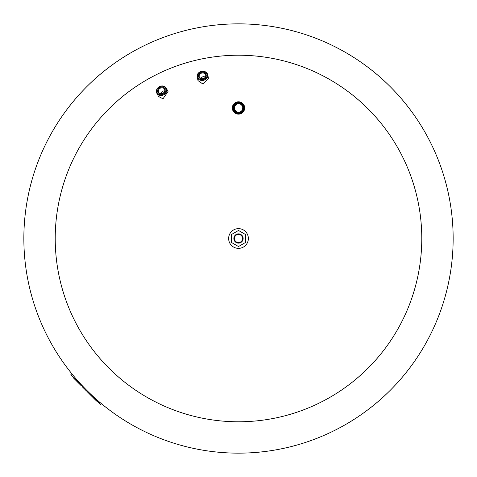 <?xml version="1.0" encoding="UTF-8"?>
<svg xmlns="http://www.w3.org/2000/svg" width="477" height="477" viewBox="0 0 477 477"><rect width="100%" height="100%" fill="white"/><g stroke="black" fill="none" stroke-linecap="round" stroke-linejoin="round"><path stroke-width="0.72" d="M238.5 453.15A214.65 214.65 0 0 0 453.15 238.5A214.65 214.65 0 0 0 238.5 23.85A214.65 214.65 0 0 1 453.15 238.5A214.65 214.65 0 0 1 238.5 453.15A214.65 214.65 0 0 1 23.85 238.5A214.65 214.65 0 0 1 238.5 23.85A214.65 214.65 0 0 1 453.15 238.5M238.5 112.304A4.335 4.335 0 0 1 234.165 107.969A4.335 4.335 0 0 1 238.5 103.634A4.335 4.335 0 0 1 242.835 107.969A4.335 4.335 0 0 1 238.5 112.304L236.854 111.982L234.499 109.644L234.499 106.293L236.854 103.956M238.5 103.634L240.146 103.956L241.517 104.857L242.757 107.128L242.501 109.644L241.517 111.081L240.146 111.982M238.5 112.888A4.919 4.919 0 0 0 243.419 107.969A4.919 4.919 0 0 0 238.5 103.056A4.919 4.919 0 0 0 233.581 107.969A4.919 4.919 0 0 0 238.5 112.888M240.843 102.251L238.5 101.792L232.323 107.969L238.5 114.146A6.177 6.177 0 0 0 244.677 107.969A6.177 6.177 0 0 0 238.5 101.792A6.177 6.177 0 0 0 232.323 107.969A6.177 6.177 0 0 0 238.5 114.146L240.843 113.687M241.905 113.127L242.805 112.405M238.5 113.568A5.599 5.599 0 0 1 232.901 107.969A5.599 5.599 0 0 1 238.5 102.37A5.599 5.599 0 0 1 244.099 107.969A5.599 5.599 0 0 1 238.5 113.568M161.763 87.774A3.321 2.85 152.5 0 1 164.517 89.187A3.321 2.85 152.5 0 1 161.381 93.671A3.321 2.85 152.5 0 1 158.626 92.258A3.321 2.85 152.5 0 1 161.763 87.774M160.117 93.504L163.414 90.946L164.684 91.131M161.208 93.921A3.899 3.351 -27.5 0 0 165.215 90.231A3.899 3.351 -27.5 0 0 161.661 86.993A3.899 3.351 -27.5 0 0 157.654 90.684A3.899 3.351 -27.5 0 0 161.208 93.921M161.262 95.489A5.366 4.609 -27.5 0 0 166.33 88.245A5.366 4.609 -27.5 0 0 161.882 85.955A5.366 4.609 -27.5 0 0 156.814 93.2A5.366 4.609 -27.5 0 0 161.262 95.489M156.814 93.2L158.501 96.449L163.003 98.84L168.023 91.489L166.33 88.245M161.154 94.714A4.788 4.108 152.5 0 1 156.79 90.737A4.788 4.108 152.5 0 1 161.709 86.206A4.788 4.108 152.5 0 1 166.074 90.183A4.788 4.108 152.5 0 1 161.154 94.714M202.54 72.975A3.321 2.85 167.5 0 1 205.682 75.127A3.321 2.85 167.5 0 1 202.343 78.717A3.321 2.85 167.5 0 1 199.201 76.564A3.321 2.85 167.5 0 1 202.54 72.975M200.316 78.162L203.315 76.463L205.343 77.047M202.26 78.932A3.899 3.351 -12.5 0 0 206.249 75.438A3.899 3.351 -12.5 0 0 202.492 72.182A3.899 3.351 -12.5 0 0 198.504 75.676A3.899 3.351 -12.5 0 0 202.26 78.932M202.278 80.488A5.366 4.609 -12.5 0 0 207.68 74.686A5.366 4.609 -12.5 0 0 202.6 71.204A5.366 4.609 -12.5 0 0 197.204 77.006A5.366 4.609 -12.5 0 0 202.278 80.488M197.204 77.006L197.997 80.583L203.101 84.185L208.473 78.258L207.68 74.686M202.236 79.695A4.788 4.108 167.5 0 1 197.621 75.7A4.788 4.108 167.5 0 1 202.522 71.413A4.788 4.108 167.5 0 1 207.131 75.414A4.788 4.108 167.5 0 1 202.236 79.695M238.5 55.219A183.281 183.281 0 0 1 421.781 238.5A183.281 183.281 0 0 1 238.5 421.781A183.281 183.281 0 0 1 55.219 238.5A183.281 183.281 0 0 1 238.5 55.219M76.409 380.258L76.087 380.58L73.822 378.321L74.15 377.993M75.736 379.585L75.414 379.907M84.447 388.296L84.125 388.624L84.447 388.296L84.125 388.624L82.187 386.68L82.509 386.358L82.199 386.692M85.139 388.988L84.817 389.31L86.528 391.027L86.856 390.699M96.944 400.793L96.622 401.115L95.328 399.821L95.65 399.499M93.069 396.918L92.747 397.24L95.328 399.821M94.363 398.212L94.041 398.533M92.425 396.274L92.097 396.596L86.915 391.408L87.237 391.086M81.758 385.607L81.436 385.929L76.248 380.747L76.576 380.419M71.8 373.724L70.84 374.689L100.695 404.544L101.5 403.745M233.861 238.5A4.639 4.639 0 0 1 238.5 233.861A4.639 4.639 0 0 1 243.139 238.5A4.639 4.639 0 0 1 238.5 243.139A4.639 4.639 0 0 1 233.861 238.5M234.44 238.5A4.06 4.06 0 0 1 238.5 234.44A4.06 4.06 0 0 1 242.56 238.5A4.06 4.06 0 0 1 238.5 242.56A4.06 4.06 0 0 1 234.44 238.5M228.638 238.5A9.862 9.862 0 0 1 238.5 228.638A9.862 9.862 0 0 1 248.362 238.5A9.862 9.862 0 0 1 238.5 248.362A9.862 9.862 0 0 1 228.638 238.5M231.536 234.481L238.5 230.463L245.464 234.481L245.464 242.519L238.5 246.537L231.536 242.519L231.536 234.481M23.85 238.5A214.65 214.65 0 0 1 238.5 23.85M73.255 375.5L72.456 376.305M99.741 402.272L99.085 402.928"/></g></svg>
